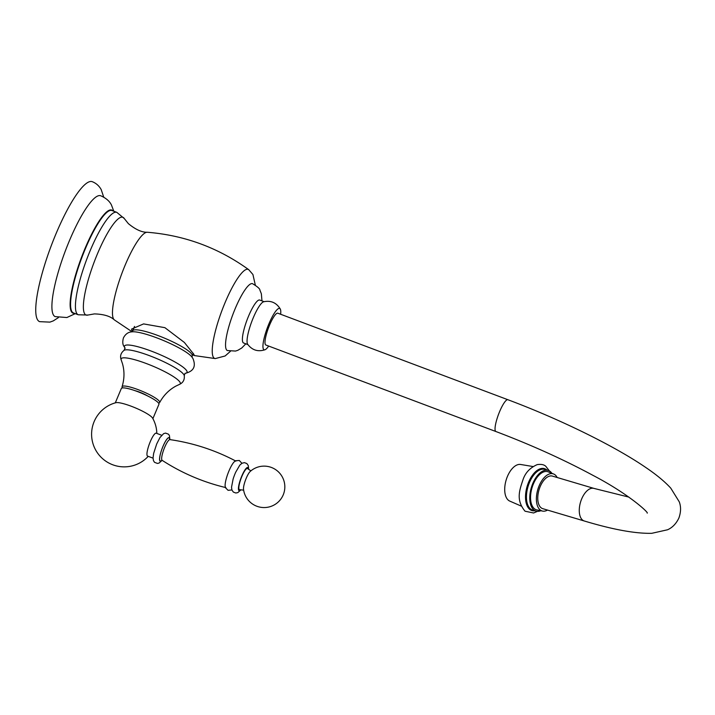 <?xml version="1.0" encoding="UTF-8"?>
<svg xmlns="http://www.w3.org/2000/svg" width="715" height="715" viewBox="0 0 715 715"><rect width="100%" height="100%" fill="white"/><g stroke="black" fill="none" stroke-linecap="round" stroke-linejoin="round"><path stroke-width="1.07" d="M75.281 313.644L66.861 317.54L55.18 316.611A64.573 13.692 110.6 0 1 53.339 314.823A64.573 13.692 -69.4 0 1 67.174 246.192A64.573 13.692 -69.4 0 1 100.636 195.74C109.073 199.306 111.084 204.419 111.424 204.928L113.792 211.211M58.407 317.603L53.303 320.883L49.889 322.125L39.629 321.652A74.762 15.846 110.6 0 1 37.412 319.551A74.762 15.846 -69.4 0 1 53.509 239.882A74.762 15.846 -69.4 0 1 92.262 181.69C96.096 183.183 99.063 185.802 101.181 189.547L103.72 197.117M112.836 210.853A55.055 11.672 -69.4 0 0 84.352 250.107A55.055 11.672 -69.4 0 0 71.357 311.597A55.055 11.672 110.6 0 0 74.315 313.277M71.795 311.4A54.715 11.601 -69.4 0 1 83.584 253.092A54.715 11.601 -69.4 0 1 111.933 210.514L116.795 212.337A54.715 11.601 -69.4 0 0 88.437 254.924A54.715 11.601 -69.4 0 0 76.648 313.233A54.715 11.601 110.6 0 0 78.275 314.77L73.413 312.938A54.715 11.601 110.6 0 1 71.795 311.4M132.159 331.581L131.56 329.088L143.59 323.904L164.906 327.676L184.363 342.449L193.828 354.291L194.212 355.427L192.621 354.828M261.967 300.881L261.359 293.776L259.894 290.102C259.956 288.815 257.507 286.679 252.538 283.685A35.714 7.57 -69.4 0 0 234.028 311.481A35.714 7.57 -69.4 0 0 226.333 349.546A35.714 7.57 110.6 0 0 227.388 350.547L235.503 351.065L237.8 350.323L241.733 348.008L245.817 343.826M158.533 403.063A20.386 3.539 -157.2 0 0 159.668 402.518A20.386 3.539 -157.2 0 0 159.552 401.58A20.386 3.539 22.8 0 0 140.077 390.408A20.386 3.539 22.8 0 0 122.077 386.717A20.386 3.539 22.8 0 0 122.247 387.548A20.386 3.539 -157.2 0 0 122.488 387.914M135.242 390.739A10.198 1.77 22.8 0 1 139.541 392.124A10.198 1.77 22.8 0 1 147.594 395.931M115.294 402.858L121.327 388.513A20.386 3.539 -157.2 0 1 139.452 392.32A20.386 3.539 -157.2 0 1 158.775 403.43A20.386 3.539 22.8 0 1 158.918 404.315L152.885 418.668M161.662 435.247L156.192 433.192A12.235 2.592 110.6 0 0 149.846 442.719A12.235 2.592 110.6 0 0 147.219 455.75A12.235 2.592 110.6 0 0 147.576 456.099L153.046 458.154M152.59 418.132A20.386 3.539 -157.2 0 0 152.581 418.105A20.386 3.539 -157.2 0 0 135.314 407.854A20.386 3.539 -157.2 0 0 115.902 402.697A32.622 32.622 0 0 0 95.685 450.057A32.622 32.622 0 0 0 148.22 456.34M241.902 463.293L239.302 460.487L235.771 460.719L234.457 461.613A14.175 3.003 -69.4 0 0 228.961 470.944A14.175 3.003 110.6 0 0 225.171 486.298L225.574 487.836L228.085 490.329L231.883 489.936M240.937 489.847L237.818 492.608L235.825 493.01L233.349 492.081L231.919 490.043L231.526 487.237L233.099 479.113A13.129 2.78 110.6 0 1 235.155 473.464A13.129 2.78 -69.4 0 1 235.691 472.231L239.802 465.143L242.019 463.222L244.432 462.641L246.854 463.552L248.293 465.581L248.65 469.326M243.645 490.15L239.543 489.686A11.315 2.395 110.6 0 1 241.902 476.351A11.315 2.395 -69.4 0 1 247.506 468.531L250.894 470.881M246.246 478.192A10.198 2.163 -69.4 0 1 250.134 471.534A20.735 20.735 0 0 1 283.22 494.878A20.735 20.735 0 0 1 243.511 489.158A10.198 2.163 110.6 0 1 246.246 478.192M264.05 301.667L259.724 300.041A22.943 4.862 110.6 0 0 247.837 317.898A22.943 4.862 110.6 0 0 242.894 342.342A22.943 4.862 -69.4 0 0 243.583 342.986L247.899 344.612M280.325 309.13L280.083 308.666C276.187 302.552 270.69 300.255 263.585 301.793A22.943 4.862 110.6 0 0 251.859 321.312A22.943 4.862 110.6 0 0 247.56 344.094A22.943 4.862 -69.4 0 0 247.631 344.219C252.145 350.216 257.954 352.048 265.059 349.724A22.093 4.683 -69.4 0 1 263.433 349.17A22.093 4.683 110.6 0 1 268.929 323.815A22.093 4.683 110.6 0 1 280.289 309.059A22.093 4.683 -69.4 0 1 280.325 309.13A22.093 4.683 -69.4 0 1 280.637 314.26M268.679 346.069A22.093 4.683 -69.4 0 1 265.059 349.724M277.84 313.206A16.99 3.602 110.6 0 0 269.6 325.039A16.99 3.602 110.6 0 0 265.882 345.014L495.915 431.529A16.99 3.602 110.6 0 1 499.642 411.554A16.99 3.602 110.6 0 1 507.882 399.721L277.84 313.206M593.959 488.408A16.99 8.973 -73.5 0 0 581.697 498.873A16.99 8.973 -73.5 0 0 584.307 520.994L542.801 508.687A16.99 8.973 -73.5 0 1 540.191 486.575A16.99 8.973 -73.5 0 1 552.463 476.11L593.959 488.408L628.851 497.095M547.511 510.09A19.368 10.233 106.5 0 1 542.587 511.091A19.368 10.233 106.5 0 1 540.236 509.983A19.368 10.233 -73.5 0 1 538.592 487.174A19.368 10.233 -73.5 0 1 553.589 473.982A19.368 10.233 -73.5 0 1 555.028 474.814A19.368 10.233 106.5 0 1 557.173 477.504M542.587 511.091L536.92 509.938A19.877 10.502 106.5 0 1 534.507 508.812A19.877 10.502 -73.5 0 1 532.818 485.396A19.877 10.502 -73.5 0 1 548.208 471.855L553.589 473.982M540.808 510.725A21.244 11.217 106.5 0 1 536.062 511.127A21.244 11.217 106.5 0 1 533.989 510.045A21.244 11.217 -73.5 0 1 532.014 485.494A21.244 11.217 -73.5 0 1 548.128 470.399A21.244 11.217 -73.5 0 1 550.201 471.471A21.244 11.217 106.5 0 1 551.891 473.312M521.262 506.104L509.759 501.09A19.135 10.108 106.5 0 1 508.508 500.339A19.135 10.108 -73.5 0 1 506.533 478.818A19.135 10.108 -73.5 0 1 520.609 464.473L532.988 466.538M116.795 212.337L124.267 218.531A52.231 11.074 -69.4 0 0 97.347 254.075A52.231 11.074 -69.4 0 0 84.531 313.572A52.231 11.074 110.6 0 0 87.972 315.038L78.275 314.77M132.007 331.715L114.364 319.9A46.904 9.947 110.6 0 1 113.515 318.881A46.904 9.947 -69.4 0 1 123.087 270.243A46.904 9.947 -69.4 0 1 147.317 232.259C184.604 235.289 218.397 247.756 248.722 269.671A47.574 10.09 -69.4 0 1 248.74 269.68A47.574 10.09 -69.4 0 0 224.054 305.117A47.574 10.09 -69.4 0 0 213.293 357.107A47.574 10.09 -69.4 0 0 215.287 358.581A47.574 10.09 -69.4 0 1 215.287 358.581L193.944 355.507M134.527 326.415L132.668 330.831A32.282 5.604 22.8 0 1 161.367 336.854A32.282 5.604 22.8 0 1 191.96 354.452A32.282 5.604 -157.2 0 1 192.192 355.856L193.247 353.344M125.179 348.25L124.061 346.552C122.605 344.541 122.399 341.645 123.445 337.864C125.5 333.985 128.378 331.975 132.078 331.823A33.936 5.89 22.8 0 1 163.601 340.563A33.936 5.89 22.8 0 1 191.888 356.964L193.014 358.662C195.293 364.498 195.579 370.933 184.988 373.391L184.264 375.607A32.854 5.702 -157.2 0 0 183.978 374.875A32.854 5.702 22.8 0 0 154.619 357.688A32.854 5.702 22.8 0 0 124.106 350.314L124.973 347.946M124.982 347.982A33.936 5.89 -157.2 0 1 124.714 347.553A33.936 5.89 22.8 0 1 151.249 351.092A33.936 5.89 22.8 0 1 186.794 370.897A33.936 5.89 -157.2 0 1 185.319 373.337M122.077 386.717C124.473 378.861 124.598 371.174 122.462 363.631L121.175 359.877A32.086 5.568 22.8 0 1 147.12 363.837A32.086 5.568 22.8 0 1 180.046 382.302A32.086 5.568 -157.2 0 1 179.483 384.384C183.112 382.704 184.702 379.781 184.264 375.607M161.912 460.219A12.539 2.654 110.6 0 1 159.588 458.378A12.539 2.654 110.6 0 1 162.957 446.428A12.539 2.654 -69.4 0 1 169.687 439.537M161.84 460.201A12.405 2.628 110.6 0 1 159.651 458.199A12.405 2.628 110.6 0 1 162.975 446.464A12.405 2.628 -69.4 0 1 169.625 439.502M169.929 439.609L169.392 435.48L168.454 434.184L165.558 433.093L163.619 433.639L159.937 437.58L156.71 443.944L153.645 453.399L153.046 457.886L153.457 460.657L154.556 462.346L157.461 463.436L159.016 463.079L162.144 460.326A11.074 2.351 110.6 0 1 164.656 447.349A11.074 2.351 -69.4 0 1 169.92 439.609L169.491 439.68M248.382 469.138A12.334 2.619 -69.4 0 0 241.768 476.11A12.334 2.619 110.6 0 0 238.461 487.746A12.334 2.619 110.6 0 0 240.615 489.811M536.062 511.127L532.738 510.135A21.244 11.217 106.5 0 1 530.664 509.062A21.244 11.217 -73.5 0 1 528.698 484.511A21.244 11.217 -73.5 0 1 544.812 469.406L548.128 470.399M546.939 470.041A21.888 11.565 106.5 0 0 546.573 469.737A21.888 11.565 -73.5 0 0 528.644 482.107A21.888 11.565 -73.5 0 0 529.869 509.482A21.888 11.565 106.5 0 0 534.874 510.769M124.267 218.531L128.351 223.625C135.546 229.542 141.865 232.42 147.317 232.259M114.364 319.9C110.36 316.191 103.711 314.189 94.407 313.903L87.972 315.038M248.74 269.68L252.922 274.506L255.318 285.106M230.418 351.315L225.136 355.972L215.304 358.581M192.112 357.294L192.192 355.856M132.668 330.831L131.703 331.894M121.175 359.877C119.834 356.106 120.808 352.924 124.106 350.314M159.668 402.518C163.61 395.315 169.017 389.845 175.89 386.091L179.483 384.384M156.835 433.433A32.622 32.622 0 0 0 152.581 418.105M225.94 487.63C203.087 482.178 181.816 473.08 162.126 460.317L161.858 459.977M235.905 461.112C215.135 450.146 193.13 442.978 169.92 439.609M647.236 513.12C648.791 512.682 628.977 494.145 592.95 475.35C563.42 459.45 531.075 444.846 495.915 431.529M584.307 520.994C612.898 529.592 635.394 533.694 651.794 533.31L667.56 529.77C672.35 527.643 676.113 523.764 678.848 518.116C680.984 512.172 681.109 506.729 679.25 501.805L670.786 488.166C664.789 481.615 656.54 474.778 646.038 467.664C614.569 445.99 559.872 419.196 507.882 399.721M549.397 470.935L545.849 466.368C544.097 464.625 541.228 464.035 537.242 464.616C530.324 467.574 525.65 472.392 523.219 479.077C519.698 489.748 515.533 499.776 525.06 511.216L533.605 512.986L537.421 511.359"/></g></svg>
